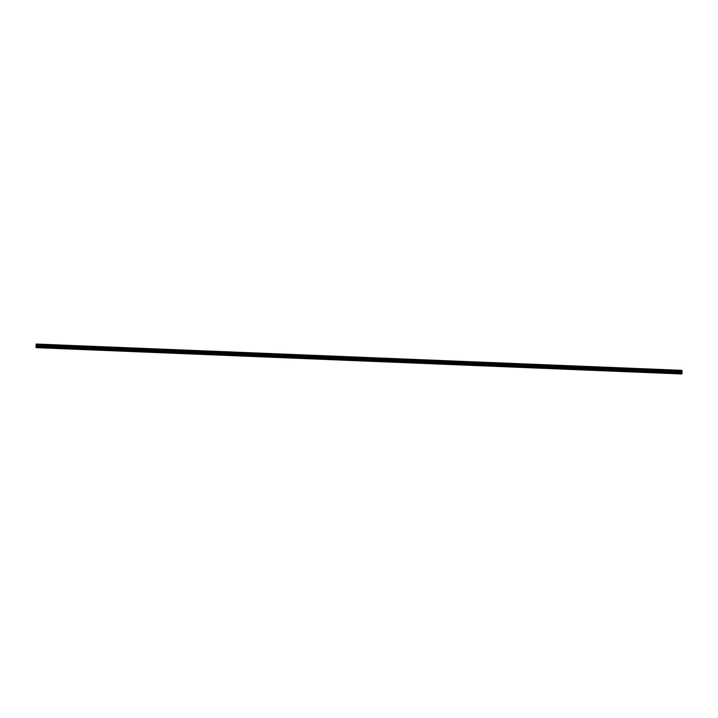 <?xml version="1.0" encoding="UTF-8"?>
<svg xmlns="http://www.w3.org/2000/svg" width="718" height="718" viewBox="0 0 718 718"><rect width="100%" height="100%" fill="white"/><g stroke="black" fill="none" stroke-linecap="round" stroke-linejoin="round"><path stroke-width="1.08" d="M36.214 346.031L36.304 345.537M36.25 345.448L36.268 346.121M36.376 345.555L36.376 346.22M35.918 347.171L36.483 347.674L36.555 347.036L681.965 373.333L682.1 371.35L681.597 370.326L36.187 344.03L35.918 347.171M36.187 344.03L36.555 347.036M36.483 347.674L681.894 373.97L681.965 373.333M36.528 347.521L681.938 373.818M36.573 345.645L681.983 371.942M36.582 345.591L681.992 371.888M36.654 344.577L682.064 370.874M36.645 344.514L682.055 370.811M36.636 344.434L682.046 370.73M36.555 346.902L681.965 373.198M36.501 346.309L681.912 372.606M36.501 346.166L681.912 372.462M36.519 345.888L681.929 372.184M36.537 345.762L681.947 372.059M36.654 345.349L682.064 371.646M682.082 371.601L36.672 345.304L682.073 371.628M36.681 345.241L682.091 371.538M36.69 345.053L682.1 371.35M36.69 344.981L682.1 371.278M36.69 344.945L682.1 371.242M36.681 344.909L682.091 371.206"/></g></svg>
